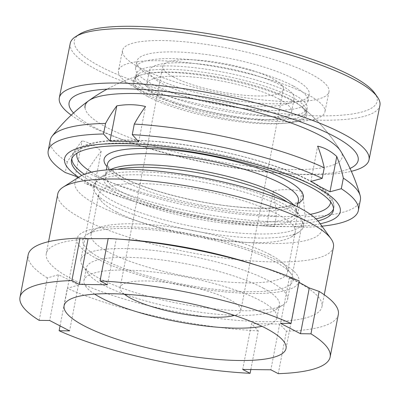 <?xml version="1.0" encoding="UTF-8"?>
<svg xmlns="http://www.w3.org/2000/svg" width="400" height="400" viewBox="0 0 400 400"><rect width="100%" height="100%" fill="white"/><g stroke="black" fill="none" stroke-linecap="round" stroke-linejoin="round"><path stroke-width="0.3" stroke-dasharray="2 1.5" d="M284.195 207.475A107.04 24.775 -169.1 0 0 156.785 175.705A107.04 24.775 -169.1 0 0 95.115 192.55A107.04 24.775 -169.1 0 0 112.435 205.36A107.04 24.775 -169.1 0 0 215.655 234.435A107.04 24.775 -169.1 0 0 299.29 231.865A107.04 24.775 -169.1 0 0 284.195 207.475M116.775 212.135A100.02 23.15 10.9 0 1 100.59 200.16A100.02 23.15 10.9 0 1 98.81 194.21A100.02 23.15 10.9 0 1 169.32 185.485A100.02 23.15 10.9 0 1 277.275 214.11A100.02 23.15 10.9 0 1 295.24 232.035A100.02 23.15 10.9 0 1 291.375 236.9A100.02 23.15 10.9 0 1 213.225 239.3A100.02 23.15 10.9 0 1 116.775 212.135M102.105 259A107.04 24.775 10.9 0 1 87.015 234.61A107.04 24.775 10.9 0 1 170.65 232.04A107.04 24.775 10.9 0 1 273.865 261.115A107.04 24.775 10.9 0 1 291.19 273.93A107.04 24.775 10.9 0 1 229.52 290.77A107.04 24.775 10.9 0 1 102.105 259M269.525 254.345A100.02 23.15 -169.1 0 0 173.08 227.175A100.02 23.15 -169.1 0 0 94.925 229.575A100.02 23.15 -169.1 0 0 91.065 234.44A100.02 23.15 -169.1 0 0 109.03 252.365A100.02 23.15 -169.1 0 0 216.98 280.99A100.02 23.15 -169.1 0 0 287.49 272.265A100.02 23.15 -169.1 0 0 285.715 266.315A100.02 23.15 -169.1 0 0 269.525 254.345M319.455 222.7A125.64 29.085 10.9 0 1 247.065 242.47A125.64 29.085 10.9 0 1 97.515 205.175A125.64 29.085 10.9 0 1 79.795 176.545M333.45 247.045A140.375 32.495 10.9 0 1 234.49 259.29A140.375 32.495 10.9 0 1 82.975 219.11A140.375 32.495 10.9 0 1 57.76 193.955M252.955 264.045A140.375 32.495 10.9 0 1 296.745 281.56A140.375 32.495 10.9 0 1 321.96 306.72A140.375 32.495 10.9 0 1 222.995 318.965A140.375 32.495 10.9 0 1 71.485 278.785A140.375 32.495 10.9 0 1 46.27 253.63A140.375 32.495 10.9 0 1 126.185 239.63M97.32 258.94A113.005 26.16 10.9 0 1 77.02 238.69A113.005 26.16 10.9 0 1 156.685 228.83A113.005 26.16 10.9 0 1 278.655 261.175A113.005 26.16 10.9 0 1 298.95 281.425A113.005 26.16 10.9 0 1 219.285 291.285A113.005 26.16 10.9 0 1 97.32 258.94M338.325 314.525A157.925 36.555 10.9 0 1 286.445 331.215L279.67 324.04L251.51 323.69L242.695 369.455M250.835 369.555L258.285 330.87L251.51 323.69M258.285 330.87A157.925 36.555 10.9 0 1 67.29 288.295L78.405 285.105L68.495 279.65L58.48 274.735L49.665 320.5M39.19 320.37L47.36 277.925L58.48 274.735M47.36 277.925A157.925 36.555 10.9 0 1 28.175 254.8M108.17 238.675L116.265 239L107.455 284.76M108.21 238.46L116.265 239M299.21 281.03L289.37 277.585L299.385 282.495M278.27 373.66L286.445 331.215M60.045 325.9L67.29 288.295M279.67 324.04L270.855 369.8M289.37 277.585L280.555 323.345M78.405 285.105L69.595 330.87M79.655 34.11A154.415 33.67 -168.7 0 0 74.265 43.19A154.415 33.67 -168.7 0 0 230.115 106.2A154.415 33.67 -168.7 0 0 377.23 98.965A154.415 33.67 -168.7 0 0 374.8 93.295M70.235 43.385A157.925 34.435 -168.7 0 0 70.15 45.915A157.925 34.435 -168.7 0 0 223.925 109.3A157.925 34.435 -168.7 0 0 379.915 105.485M118.425 72.21A105.285 22.955 -168.7 0 0 220.94 114.47A105.285 22.955 -168.7 0 0 324.935 111.925A105.285 22.955 -168.7 0 0 324.99 110.24A105.285 22.955 -168.7 0 0 222.475 67.98A105.285 22.955 -168.7 0 0 118.48 70.525A105.285 22.955 -168.7 0 0 118.425 72.21M122.465 52.06A105.285 22.955 -168.7 0 0 224.98 94.32A105.285 22.955 -168.7 0 0 328.975 91.775A105.285 22.955 -168.7 0 0 329.03 90.09A105.285 22.955 -168.7 0 0 226.515 47.835A105.285 22.955 -168.7 0 0 122.52 50.375A105.285 22.955 -168.7 0 0 122.465 52.06M135.48 78.835A87.21 19.015 -168.7 0 0 220.4 113.84A87.21 19.015 -168.7 0 0 306.54 111.73A87.21 19.015 -168.7 0 0 306.61 110.585A87.21 19.015 -168.7 0 0 306.59 110.335A87.21 19.015 -168.7 0 0 224.235 75.83A87.21 19.015 -168.7 0 0 135.905 76.35A87.21 19.015 -168.7 0 0 135.525 77.435A87.21 19.015 -168.7 0 0 135.48 78.835M136.155 75.475A87.21 19.015 -168.7 0 0 221.07 110.48A87.21 19.015 -168.7 0 0 307.215 108.37A87.21 19.015 -168.7 0 0 307.26 106.975A87.21 19.015 -168.7 0 0 222.345 71.97A87.21 19.015 -168.7 0 0 136.2 74.08A87.21 19.015 -168.7 0 0 136.155 75.475M133.885 82.02A88.15 19.22 -168.7 0 0 222.31 117.895A88.15 19.22 -168.7 0 0 306.86 114.115A88.15 19.22 -168.7 0 0 306.835 113.86A88.15 19.22 -168.7 0 0 301.595 106.695A88.15 19.22 -168.7 0 0 224.14 79.095A88.15 19.22 -168.7 0 0 142.03 74.695A88.15 19.22 -168.7 0 0 134.315 79.515A88.15 19.22 -168.7 0 0 133.885 82.02M85.015 107.845A131.105 28.585 -168.7 0 0 217.335 161.345A131.105 28.585 -168.7 0 0 342.24 155.2A131.105 28.585 -168.7 0 0 340.725 151.215A175.47 175.47 0 0 0 301.595 106.695M71.215 115.13A157.925 34.435 -168.7 0 0 123.045 139.835A157.925 34.435 -168.7 0 0 294 174.115A157.925 34.435 -168.7 0 0 351.35 171.305M73.54 112.985A147.395 32.14 -168.7 0 0 128.58 141.8A147.395 32.14 -168.7 0 0 288.135 173.795A147.395 32.14 -168.7 0 0 350.03 168.43M293.605 86.17A87.735 20.31 10.9 0 1 307.94 101.135A87.735 20.31 10.9 0 1 244.875 108.655A87.735 20.31 10.9 0 1 149.965 82.92A87.735 20.31 10.9 0 1 135.63 67.955A87.735 20.31 10.9 0 1 198.695 60.44A87.735 20.31 10.9 0 1 293.605 86.17M294.9 79.465A87.735 20.31 10.9 0 1 309.23 94.43A87.735 20.31 10.9 0 1 246.165 101.945A87.735 20.31 10.9 0 1 151.255 76.215A87.735 20.31 10.9 0 1 136.925 61.25A87.735 20.31 10.9 0 1 199.99 53.735A87.735 20.31 10.9 0 1 294.9 79.465M279.535 99.32A73.7 17.06 10.9 0 1 291.57 111.89A73.7 17.06 10.9 0 1 238.595 118.205A73.7 17.06 10.9 0 1 158.875 96.59A73.7 17.06 10.9 0 1 146.835 84.02A73.7 17.06 10.9 0 1 199.81 77.705A73.7 17.06 10.9 0 1 279.535 99.32M282.115 85.91A73.7 17.06 10.9 0 1 294.155 98.48A73.7 17.06 10.9 0 1 241.18 104.795A73.7 17.06 10.9 0 1 161.455 83.18A73.7 17.06 10.9 0 1 149.415 70.61A73.7 17.06 10.9 0 1 202.39 64.295A73.7 17.06 10.9 0 1 282.115 85.91M318.045 220.945A133.36 30.87 10.9 0 1 93.25 182.65A133.36 30.87 10.9 0 1 81.755 175.445M285.18 204.84A105.285 24.37 10.9 0 1 300.505 216.53A105.285 24.37 10.9 0 1 302.38 222.8A105.285 24.37 10.9 0 1 226.7 231.82A105.285 24.37 10.9 0 1 112.81 200.94A105.285 24.37 10.9 0 1 95.61 182.98A105.285 24.37 10.9 0 1 99.68 177.86A105.285 24.37 10.9 0 1 183.44 175.545A105.285 24.37 10.9 0 1 285.18 204.84M270.395 281.615A105.285 24.37 10.9 0 1 287.595 299.57A105.285 24.37 10.9 0 1 283.53 304.695A105.285 24.37 10.9 0 1 199.77 307.005A105.285 24.37 10.9 0 1 98.025 277.71A105.285 24.37 10.9 0 1 82.7 266.02A105.285 24.37 10.9 0 1 80.83 259.755A105.285 24.37 10.9 0 1 156.505 250.735A105.285 24.37 10.9 0 1 270.395 281.615M263.36 288.19A98.265 22.745 10.9 0 1 279.41 304.95A98.265 22.745 10.9 0 1 275.615 309.73A98.265 22.745 10.9 0 1 197.44 311.885A98.265 22.745 10.9 0 1 102.48 284.545A98.265 22.745 10.9 0 1 88.175 273.635A98.265 22.745 10.9 0 1 86.43 267.785A98.265 22.745 10.9 0 1 157.06 259.365A98.265 22.745 10.9 0 1 263.36 288.19M94.66 294.125A98.265 22.745 10.9 0 1 83.975 280.525A98.265 22.745 10.9 0 1 154.61 272.105A98.265 22.745 10.9 0 1 260.905 300.93A98.265 22.745 10.9 0 1 276.96 317.69A98.265 22.745 10.9 0 1 261.99 326.345M172.8 76.7A61.415 14.215 10.9 0 1 162.77 66.225A61.415 14.215 10.9 0 1 206.915 60.965A61.415 14.215 10.9 0 1 273.35 78.98A61.415 14.215 10.9 0 1 283.385 89.455A61.415 14.215 10.9 0 1 239.24 94.715A61.415 14.215 10.9 0 1 172.8 76.7M124.32 294.205A61.415 14.215 10.9 0 1 120.16 287.495A61.415 14.215 10.9 0 1 164.305 282.23A61.415 14.215 10.9 0 1 230.74 300.245A61.415 14.215 10.9 0 1 240.775 310.72A61.415 14.215 10.9 0 1 234.42 315.405M147.38 96.33A87.735 20.31 10.9 0 1 142.29 74.62A87.735 20.31 10.9 0 1 291.025 99.58A87.735 20.31 10.9 0 1 299.28 104.855A87.735 20.31 10.9 0 1 259.29 123.54A87.735 20.31 10.9 0 1 147.38 96.33M77.985 177.7L94.405 186.46L101.2 151.165A100.435 57.655 91.3 0 0 91.935 144.515A100.435 57.655 91.3 0 0 82.105 140.81A174.59 137.125 -61.5 0 0 67.295 161.97A157.925 36.555 10.9 0 1 50.245 140.195M320.22 223.76A140.375 32.495 10.9 0 1 260.345 225.66A140.375 32.495 10.9 0 1 133.575 201.25A140.375 32.495 10.9 0 1 87.505 182.52A140.375 32.495 10.9 0 1 78.69 177.25M274.31 226.62L266.565 226.085L295.295 226.735L302.09 191.44A100.435 78.88 -61.5 0 0 273.365 190.79A174.59 100.225 -88.7 0 1 276.35 216.045L274.31 226.62A157.925 36.555 10.9 0 1 268.45 226.24A157.925 36.555 10.9 0 1 125.835 198.775A157.925 36.555 10.9 0 1 84.35 182.9L94.405 186.46M321.965 226.19A157.925 36.555 10.9 0 1 303.04 227.27L295.295 226.735M360.395 199.92A157.925 36.555 10.9 0 1 305.075 216.695L303.04 227.27M302.09 191.44A174.59 100.225 -88.7 0 1 305.075 216.695M276.35 216.045A157.925 36.555 10.9 0 1 86.39 172.325L84.35 182.9M101.2 151.165A174.59 137.125 -61.5 0 0 86.39 172.325M67.295 161.97L65.26 172.54M138.72 141.815L145.515 106.52M310.88 181.44L317.68 146.145M266.565 226.085L273.365 190.79M75.31 176.105L82.105 140.81M107.475 164.055A97.21 22.5 -169.1 0 0 123.355 180.635A97.21 22.5 -169.1 0 0 228.515 209.15A97.21 22.5 -169.1 0 0 298.39 200.82C299.77 200.625 297.89 201.92 292.75 204.695C282.84 208.18 265.995 209.055 242.215 207.31C200.23 204.205 146.17 190.43 121.915 176.855C113.975 172.37 109.33 168.72 107.97 165.905L107.475 164.055M297.9 203.37A101.42 23.475 10.9 0 1 216.28 204.395A101.42 23.475 10.9 0 1 120.685 176.535A101.42 23.475 10.9 0 1 106.985 166.61M117.2 169.355A98.445 22.79 -169.1 0 0 107.385 172.95A98.445 22.79 -169.1 0 0 119.665 194.53A98.445 22.79 -169.1 0 0 237.145 224.5A98.445 22.79 -169.1 0 0 295.17 209.115A98.445 22.79 -169.1 0 0 287.395 202.13M293.59 204.92A97.21 22.5 10.9 0 1 296.26 211.895A97.21 22.5 10.9 0 1 226.385 220.225A97.21 22.5 10.9 0 1 121.225 191.71A97.21 22.5 10.9 0 1 105.345 175.13A97.21 22.5 10.9 0 1 110.415 169.645M330.64 201.92A129.145 29.895 -169.1 0 0 309.43 180.81A129.145 29.895 -169.1 0 0 171.615 143.155A129.145 29.895 -169.1 0 0 77.125 153.1M91.4 172.165A129.145 29.895 -169.1 0 0 97.99 176.02A129.145 29.895 -169.1 0 0 310.31 214.32M316.035 218.885A133.36 30.87 10.9 0 1 93.765 179.965A133.36 30.87 10.9 0 1 84.385 174.28M71.85 158.585A133.36 30.87 10.9 0 1 71.98 157.22A133.36 30.87 10.9 0 1 167.84 145.795A133.36 30.87 10.9 0 1 312.1 184.91A133.36 30.87 10.9 0 1 333.885 207.655A133.36 30.87 10.9 0 1 333.5 208.975M100.59 200.16L95.115 192.55M94.925 229.575L87.015 234.61M321.96 306.72L324.26 294.765M64.11 305.74L77.02 238.69M91.065 234.44L98.81 194.21M287.49 272.265L295.24 232.035M286.04 348.475L298.95 281.425M46.27 253.63L48.57 241.675M285.715 266.315L291.19 273.93M291.375 236.9L299.29 231.865M328.975 91.775L324.935 111.925M307.215 108.37L306.54 111.73M306.61 110.585L306.86 114.115M142.03 74.695A175.47 175.47 0 0 0 88.765 100.69M288.135 173.795L294 174.115M128.58 141.8L123.045 139.835M135.905 76.35L134.315 79.515M136.2 74.08L135.525 77.435M122.52 50.375L118.48 70.525M99.68 177.86L107.385 172.95C106.47 173.25 104.795 175.66 105.345 175.13L106.345 169.945M333.37 210.34L333.885 207.655C334.455 198.03 326.71 189.185 310.665 181.13C278.4 163.2 210.5 145.845 156.04 141.42C143.49 140.345 131.985 139.9 121.53 140.085C106.745 140.34 95.04 141.88 86.425 144.705C77.51 147.91 72.695 152.08 71.98 157.22L71.465 159.905M307.94 101.135L309.23 94.43M291.57 111.89L294.155 98.48M300.505 216.53L295.17 209.115C295.915 209.73 296.575 212.59 296.26 211.895L297.26 206.71M287.595 299.57L302.38 222.8M275.615 309.73L283.53 304.695M276.96 317.69L279.41 304.95M120.16 287.495L162.77 66.225M142.29 74.62A175.47 175.47 0 0 0 107.27 89.05M260.345 225.66L268.45 226.24M133.575 201.25L125.835 198.775M340.725 151.215A175.47 175.47 0 0 0 299.28 104.855M240.775 310.72L283.385 89.455M83.975 280.525L86.43 267.785M88.175 273.635L82.7 266.02M80.83 259.755L95.61 182.98M146.835 84.02L149.415 70.61M135.63 67.955L136.925 61.25"/><path stroke-width="0.6" d="M48.57 241.675L57.76 193.955A140.375 32.495 10.9 0 1 63.18 187.125L79.795 176.545A125.64 29.085 10.9 0 1 177.965 173.535A125.64 29.085 10.9 0 1 299.12 207.66A125.64 29.085 10.9 0 1 319.455 222.7L330.955 238.69A140.375 32.495 10.9 0 1 333.45 247.045L324.26 294.765M63.18 187.125A140.375 32.495 10.9 0 1 172.865 183.755A140.375 32.495 10.9 0 1 308.235 221.885A140.375 32.495 10.9 0 1 330.955 238.69M84.41 325.99A113.005 26.16 10.9 0 1 64.11 305.74A113.005 26.16 10.9 0 1 143.775 295.88A113.005 26.16 10.9 0 1 265.74 328.225A113.005 26.16 10.9 0 1 286.04 348.475A113.005 26.16 10.9 0 1 206.375 358.335A113.005 26.16 10.9 0 1 84.41 325.99M298.97 282.28L309.295 287.955L300.485 333.715L310.965 333.845A157.925 36.555 10.9 0 1 330.15 356.97A157.925 36.555 10.9 0 1 278.27 373.66L270.855 369.8L242.695 369.455L250.115 373.315A157.925 36.555 10.9 0 1 59.115 330.74L69.595 330.87L49.665 320.5L39.19 320.37A157.925 36.555 10.9 0 1 20 297.245A157.925 36.555 10.9 0 1 71.88 280.555L79.295 284.415L107.455 284.76L100.035 280.905A157.925 36.555 10.9 0 1 291.035 323.475L280.555 323.345L300.485 333.715M310.965 333.845L319.135 291.405L309.295 287.955M319.135 291.405A157.925 36.555 10.9 0 1 338.325 314.525L330.15 356.97M100.035 280.905L108.21 238.46A157.925 36.555 10.9 0 1 118.08 239.055L126.185 239.63A140.375 32.495 10.9 0 1 252.955 264.045L260.695 266.52A157.925 36.555 10.9 0 1 299.21 281.03L291.035 323.475M20 297.245L28.175 254.8A157.925 36.555 10.9 0 1 80.055 238.11L88.11 238.65L108.17 238.675M118.08 239.055A157.925 36.555 10.9 0 1 260.695 266.52M71.88 280.555L80.055 238.11M59.115 330.74L60.045 325.9M250.115 373.315L250.835 369.555M88.11 238.65L79.295 284.415M351.35 171.305A157.925 34.435 -168.7 0 0 369.01 159.875L379.915 105.485A157.925 34.435 -168.7 0 0 380 102.955A157.925 34.435 -168.7 0 0 377.515 97.155L374.8 93.295A154.415 33.67 -168.7 0 0 232.37 38.065A154.415 33.67 -168.7 0 0 79.655 34.11L75.66 36.625A157.925 34.435 -168.7 0 0 70.235 43.385L59.325 97.775A157.925 34.435 -168.7 0 0 59.245 100.3A157.925 34.435 -168.7 0 0 71.215 115.13M377.515 97.155A157.925 34.435 -168.7 0 0 231.845 40.67A157.925 34.435 -168.7 0 0 75.66 36.625M134.29 124.07L132.255 134.64L138.72 141.815L109.99 141.165L116.785 105.87A100.435 78.88 118.5 0 1 145.515 106.52A174.59 100.225 91.3 0 0 134.29 124.07A157.925 36.555 10.9 0 1 324.25 167.79A174.59 137.125 118.5 0 0 317.68 146.145A100.435 57.655 -88.7 0 1 327.51 149.85A100.435 57.655 -88.7 0 1 336.775 156.5A174.59 137.125 118.5 0 1 343.345 178.145A157.925 36.555 10.9 0 1 360.155 195.585A175.47 175.47 0 0 0 340.725 151.215A131.105 28.585 -168.7 0 0 219.245 103.495A131.105 28.585 -168.7 0 0 88.765 100.69A131.105 28.585 -168.7 0 0 85.015 107.845M350.03 168.43A147.395 32.14 -168.7 0 0 358.225 158.145A147.395 32.14 -168.7 0 0 209.455 97.995A147.395 32.14 -168.7 0 0 69.03 104.905A147.395 32.14 -168.7 0 0 73.54 112.985M369.01 159.875A157.925 34.435 -168.7 0 0 369.095 157.345A157.925 34.435 -168.7 0 0 215.32 93.955A157.925 34.435 -168.7 0 0 59.325 97.775M81.755 175.445A133.36 30.87 10.9 0 1 71.465 159.905A133.36 30.87 10.9 0 1 167.325 148.48A133.36 30.87 10.9 0 1 311.585 187.595A133.36 30.87 10.9 0 1 333.37 210.34A133.36 30.87 10.9 0 1 318.045 220.945M261.99 326.345A98.265 22.745 10.9 0 1 100.03 297.285A98.265 22.745 10.9 0 1 94.66 294.125M234.42 315.405A61.415 14.215 10.9 0 1 130.195 297.97A61.415 14.215 10.9 0 1 124.32 294.205M77.985 177.7L75.31 176.105L65.26 172.54A157.925 36.555 10.9 0 1 48.205 150.765L50.245 140.195A157.925 36.555 10.9 0 1 52.075 136.255A157.925 36.555 10.9 0 1 105.56 123.42L103.525 133.99L109.99 141.165M116.785 105.87A174.59 100.225 91.3 0 0 105.56 123.42M78.69 177.25A140.375 32.495 10.9 0 1 133.545 143.95A140.375 32.495 10.9 0 1 317.33 187.725A140.375 32.495 10.9 0 1 320.22 223.76M343.345 178.145L341.305 188.715A157.925 36.555 10.9 0 1 358.36 210.49A157.925 36.555 10.9 0 1 321.965 226.19M341.305 188.715L329.975 191.795L320.375 186.89L310.88 181.44L322.215 178.36A157.925 36.555 10.9 0 0 132.255 134.64M48.205 150.765A157.925 36.555 10.9 0 1 103.525 133.99M360.155 195.585A157.925 36.555 10.9 0 1 360.395 199.92L358.36 210.49M324.25 167.79L322.215 178.36M329.975 191.795L336.775 156.5M297.26 206.71L298.39 200.82A97.21 22.5 -169.1 0 0 282.51 184.24A97.21 22.5 -169.1 0 0 177.35 155.73A97.21 22.5 -169.1 0 0 107.475 164.055L106.345 169.945M106.985 166.61A101.42 23.475 10.9 0 1 163.455 149.245A101.42 23.475 10.9 0 1 286.735 180.295A101.42 23.475 10.9 0 1 297.9 203.37M287.395 202.13A98.445 22.79 -169.1 0 0 280.84 198.18A98.445 22.79 -169.1 0 0 117.2 169.355M110.415 169.645A97.21 22.5 10.9 0 1 188.59 168.585A97.21 22.5 10.9 0 1 280.38 195.315A97.21 22.5 10.9 0 1 293.59 204.92M77.125 153.1A129.145 29.895 -169.1 0 0 91.4 172.165M84.385 174.28A133.36 30.87 10.9 0 1 71.85 158.585M310.31 214.32A129.145 29.895 -169.1 0 0 330.64 201.92M333.5 208.975A133.36 30.87 10.9 0 1 316.035 218.885M107.27 89.05A175.47 175.47 0 0 0 52.075 136.255"/></g></svg>
